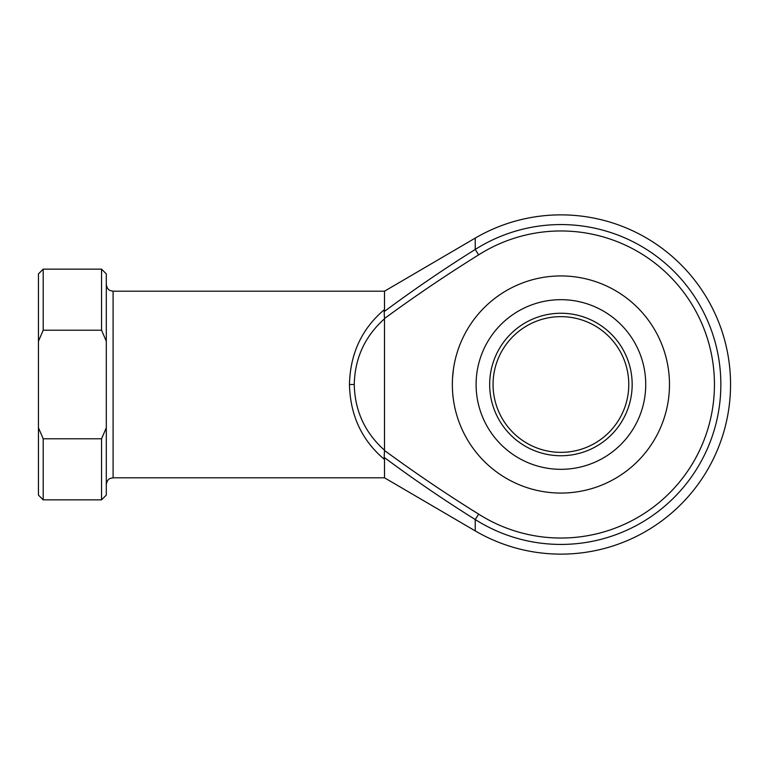 <?xml version="1.0" encoding="UTF-8"?>
<svg xmlns="http://www.w3.org/2000/svg" width="769" height="769" viewBox="0 0 769 769"><rect width="100%" height="100%" fill="white"/><g stroke="black" fill="none" stroke-linecap="round" stroke-linejoin="round"><path stroke-width="1.15" d="M632.166 384.5A71.248 71.248 0 0 1 560.918 455.748A71.248 71.248 0 0 1 489.67 384.5A71.248 71.248 0 0 1 560.918 313.252A71.248 71.248 0 0 1 632.166 384.5M493.064 384.5A67.855 67.855 0 0 0 560.918 452.355A67.855 67.855 0 0 0 628.773 384.5A67.855 67.855 0 0 0 560.918 316.645A67.855 67.855 0 0 0 493.064 384.5M452.355 384.5A108.564 108.564 0 0 1 560.918 275.936A108.564 108.564 0 0 1 669.482 384.5A108.564 108.564 0 0 1 560.918 493.064A108.564 108.564 0 0 1 452.355 384.5C453.797 362.612 453.797 362.612 452.355 384.5L452.403 381.174M384.5 459.487L384.5 477.799L475.232 530.898A169.632 169.632 0 0 0 730.55 384.5A169.632 169.632 0 0 0 475.232 238.102L475.232 249.464A159.933 159.933 0 0 1 720.851 384.5A159.933 159.933 0 0 1 475.232 519.536C444.049 500.042 413.693 479.318 384.173 457.392L384.5 459.487C361.891 440.435 350.203 415.433 349.462 384.5C350.203 353.567 361.891 328.565 384.5 309.513L384.5 291.201L113.091 291.201L113.091 477.799L110.246 478.424C110.323 478.453 107.141 479.058 106.305 484.585M453.489 368.832L452.547 378.002M384.5 450.211L384.49 450.471C415.068 472.897 446.462 494.121 478.664 514.144A153.531 153.531 0 0 0 714.449 384.5A153.531 153.531 0 0 0 478.664 254.856C446.462 274.879 415.068 296.103 384.49 318.529L384.5 450.211C364.891 432.697 354.807 410.79 354.259 384.5L349.462 384.5M475.232 530.898L475.232 519.536L478.664 514.144M384.5 309.513L384.173 311.608C413.693 289.682 444.049 268.958 475.232 249.464L478.664 254.856M101.556 438.782L106.305 427.785L106.305 341.215L101.556 330.218L101.556 269.15L43.199 269.15L43.199 330.218L38.45 341.215L38.45 427.785L43.199 438.782L43.199 499.85L101.556 499.85L101.556 438.782L43.199 438.782M101.556 330.218L43.199 330.218M106.305 427.785L106.305 495.101L101.556 499.85M101.556 269.15L106.305 273.899L106.305 341.215M43.199 499.85L38.45 495.101L38.45 427.785M38.45 341.215L38.45 273.899L43.199 269.15M384.5 318.789C364.891 336.303 354.807 358.21 354.259 384.5M384.49 318.529L384.173 311.608M384.173 457.392L384.49 450.471M645.729 384.5A84.821 84.821 0 0 0 560.918 299.679A84.821 84.821 0 0 0 476.098 384.5A84.821 84.821 0 0 0 560.918 469.321A84.821 84.821 0 0 0 645.729 384.5M384.5 477.799L113.091 477.799M384.5 291.201L475.232 238.102M113.091 291.201L110.246 290.576C110.323 290.547 107.141 289.942 106.305 284.415"/></g></svg>
